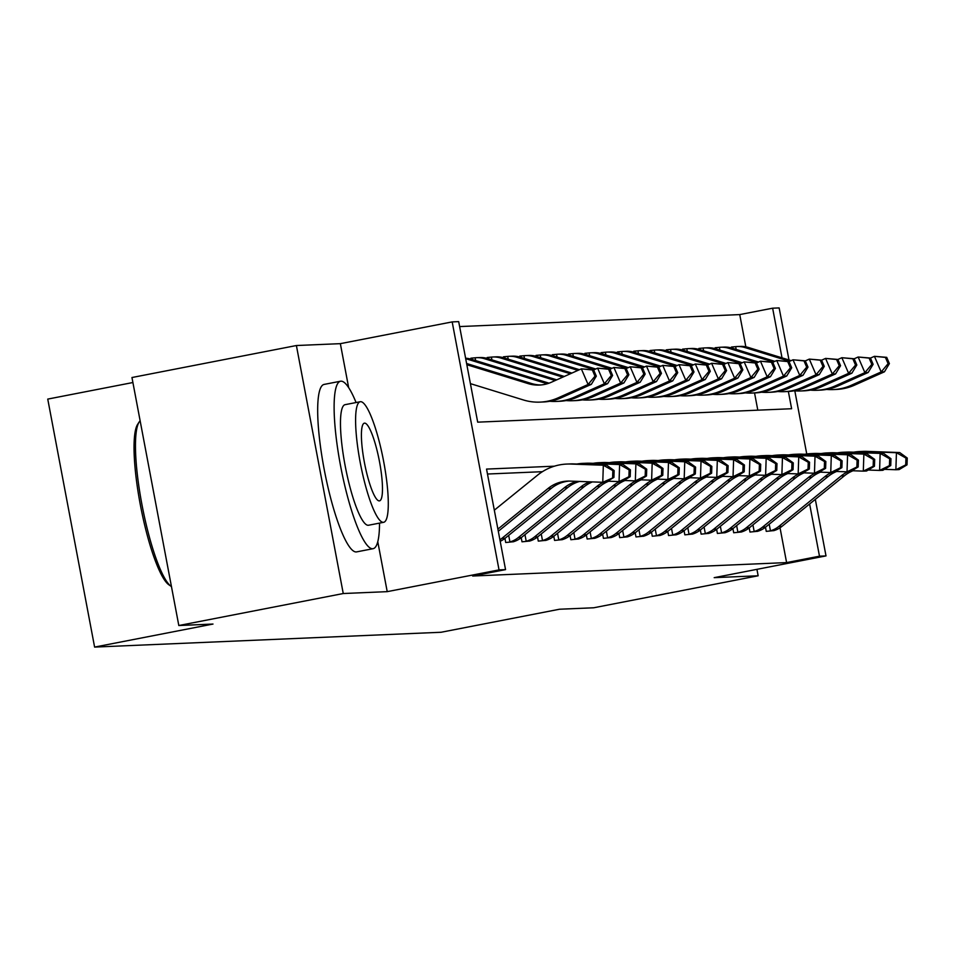 <?xml version="1.0" encoding="UTF-8"?>
<svg xmlns="http://www.w3.org/2000/svg" width="955" height="955" viewBox="0 0 955 955"><rect width="100%" height="100%" fill="white"/><g stroke="black" fill="none" stroke-linecap="round" stroke-linejoin="round"><path stroke-width="1.43" d="M745.831 346.82L739.743 314.589L772.631 308.19L779.149 307.916L788.985 359.987M132.9 382.525L47.75 399.095L94.605 647.084L441.115 632.258L559.511 609.23L593.712 607.774L758.151 575.781L756.933 569.347M94.605 647.084L213.001 624.057L178.812 625.525L131.957 377.523L296.396 345.531L343.251 593.533L387.217 591.646L499.035 569.896L452.181 321.907L458.687 321.62L477.691 422.158L791.623 408.728L788.364 391.49M348.671 387.67L340.35 343.657L296.396 345.531M340.35 343.657L452.181 321.907M739.743 314.589L459.63 326.574M178.812 625.525L343.251 593.533M757.804 410.173L754.546 392.935M471.078 359.164L470.899 358.185L475.124 357.791A23.887 23.445 87.6 0 1 484.364 358.686L555.213 380.52M487.36 358.471L487.181 357.492L491.407 357.098A23.887 23.445 87.6 0 1 500.647 357.994L562.782 377.141M503.643 357.779L503.464 356.788L507.69 356.406A23.887 23.445 87.6 0 1 516.93 357.301L570.362 373.763M519.938 357.075L519.747 356.096L523.973 355.702A23.887 23.445 87.6 0 1 533.212 356.597L577.93 370.385M536.221 356.382L536.03 355.403L540.255 355.009A23.887 23.445 87.6 0 1 549.495 355.905L594.213 369.681M552.503 355.69L552.312 354.699L556.538 354.317A23.887 23.445 87.6 0 1 565.778 355.2L610.496 368.988M568.786 354.985L568.595 354.007L572.821 353.613A23.887 23.445 87.6 0 1 582.061 354.508L626.778 368.284M585.069 354.293L584.878 353.314L589.104 352.92A23.887 23.445 87.6 0 1 598.343 353.816L643.061 367.591M601.352 353.601L601.161 352.61L605.386 352.216A23.887 23.445 87.6 0 1 614.626 353.111L659.344 366.899M617.634 352.896L617.443 351.918L621.669 351.524A23.887 23.445 87.6 0 1 630.909 352.419L675.627 366.195M633.917 352.204L633.726 351.225L637.952 350.831A23.887 23.445 87.6 0 1 647.203 351.726L691.909 365.502M650.2 351.5L650.009 350.521L654.247 350.127A23.887 23.445 87.6 0 1 663.486 351.022L708.192 364.81M666.483 350.807L666.292 349.828L670.529 349.435A23.887 23.445 87.6 0 1 679.769 350.33L724.475 364.106M682.765 350.115L682.574 349.124L686.812 348.742A23.887 23.445 87.6 0 1 696.052 349.637L740.77 363.413M699.048 349.411L698.869 348.432L703.095 348.038A23.887 23.445 87.6 0 1 712.335 348.933L757.052 362.721M715.331 348.718L715.152 347.739L719.378 347.345A23.887 23.445 87.6 0 1 728.617 348.241L773.335 362.017M731.614 348.026L731.435 347.035L735.66 346.653A23.887 23.445 87.6 0 1 744.9 347.536L789.618 361.324M554.401 466.183L486.549 469.084L505.553 569.622L472.665 576.02L786.598 562.591L780.032 527.781M542.404 471.686L487.492 474.026M504.944 538.381L505.72 542.512L513.456 541.736M521.227 537.677L522.003 541.807L529.739 541.031M537.51 536.985L538.286 541.115L546.021 540.339M553.793 536.292L554.569 540.423L562.304 539.647M570.075 535.588L570.863 539.718L578.587 538.942M586.358 534.895L587.146 539.026L594.87 538.25M602.641 534.203L603.429 538.334L611.152 537.546M618.924 533.499L619.711 537.629L627.435 536.853M635.206 532.806L635.994 536.937L643.718 536.161M651.489 532.114L652.277 536.233L660.012 535.457M667.772 531.41L668.56 535.54L676.295 534.764M684.067 530.717L684.842 534.848L692.578 534.072M700.349 530.025L701.125 534.143L708.861 533.368M716.632 529.321L717.408 533.451L725.143 532.675M732.915 528.628L733.691 532.759L741.426 531.983M749.198 527.924L749.973 532.054L757.709 531.278M765.48 527.232L766.256 531.362L773.992 530.586M815.319 499.358L826.003 555.906L714.185 577.656L758.151 575.781M826.003 555.906L819.486 556.192L809.625 503.965M786.598 562.591L819.486 556.192M505.553 569.622L499.035 569.896M794.823 390.882L806.748 453.983M782.014 357.839L772.631 308.19M387.217 591.646L377.774 541.7M497.889 529.106L548.039 488.483A34.117 33.497 87.6 0 1 567.449 481.105A34.117 33.497 87.6 0 1 570.051 481.105L602.772 482.287L603.333 465.228L570.613 464.046A51.176 50.233 -92.4 0 0 566.721 464.07A51.176 50.233 -92.4 0 0 537.605 475.124L494.32 510.185M498.307 531.267L551.298 488.339A34.117 33.497 87.6 0 1 569.085 481.081M613.922 477.381L606.031 482.144L602.772 482.287L613.922 477.381L614.149 470.564L612.847 470.624L612.621 477.44M612.847 470.624L603.333 465.228L606.592 465.097L573.871 463.915A51.176 50.233 -92.4 0 0 569.98 463.927L566.721 464.07M606.592 465.097L614.149 470.564M466.601 363.497L531.493 383.504A34.117 33.497 -92.4 0 0 540.972 384.961M466.828 364.714L528.234 383.635A34.117 33.497 -92.4 0 0 539.336 385.068A34.117 33.497 -92.4 0 0 551.369 382.239L581.344 368.857L593.616 369.895L592.315 369.943L595.001 376.198L596.314 376.139L593.616 369.895M596.314 376.139L591.336 384.352L561.361 397.722A51.176 50.233 87.6 0 1 543.323 401.971L540.076 402.115A51.176 50.233 87.6 0 1 523.412 399.966L470.409 383.635M591.336 384.352L588.077 384.483L558.102 397.865A51.176 50.233 87.6 0 1 540.076 402.115M595.001 376.198L588.077 384.483L581.344 368.857L592.315 369.943M499.907 539.79A23.887 23.445 -92.4 0 0 501.9 538.345L564.321 487.778A34.117 33.497 87.6 0 1 577.19 481.356M500.193 541.294A23.887 23.445 -92.4 0 0 505.159 538.214L567.58 487.647A34.117 33.497 87.6 0 1 579.59 481.439M630.205 476.688L630.431 469.872L629.13 469.92L628.903 476.748L630.205 476.688L622.314 481.451L619.055 481.583L619.616 464.536L586.895 463.354A51.176 50.233 -92.4 0 0 583.004 463.366A51.176 50.233 -92.4 0 0 576.856 464.023M607.631 481.177L619.055 481.583L628.903 476.748M629.13 469.92L619.616 464.536L622.875 464.393L590.154 463.211A51.176 50.233 -92.4 0 0 586.263 463.235L583.004 463.366M622.875 464.393L630.431 469.872M508.681 535.361L509.922 541.951A23.887 23.445 -92.4 0 0 518.183 537.653L580.604 487.086A34.117 33.497 87.6 0 1 589.784 481.809M509.922 541.951L513.181 541.807A23.887 23.445 -92.4 0 0 521.442 537.51L583.863 486.943A34.117 33.497 87.6 0 1 592.434 481.905M646.487 475.996L646.714 469.168L645.413 469.227L645.186 476.044L646.487 475.996L638.597 480.747L635.338 480.89L635.899 463.844L603.178 462.662A51.176 50.233 -92.4 0 0 599.286 462.674A51.176 50.233 -92.4 0 0 593.139 463.318M623.925 480.472L635.338 480.89L645.186 476.044M645.413 469.227L635.899 463.844L639.158 463.7L606.437 462.518A51.176 50.233 -92.4 0 0 602.545 462.53L599.286 462.674M639.158 463.7L646.714 469.168M524.964 534.657L526.205 541.258A23.887 23.445 -92.4 0 0 534.466 536.961L596.887 486.393A34.117 33.497 87.6 0 1 603.417 482.251M526.205 541.258L529.464 541.115A23.887 23.445 -92.4 0 0 537.725 536.817L600.146 486.25A34.117 33.497 87.6 0 1 608.717 481.213M662.77 475.292L662.997 468.475L661.696 468.535L661.469 475.351L662.77 475.292L654.879 480.055L651.62 480.198L652.181 463.139L619.461 461.957A51.176 50.233 -92.4 0 0 615.569 461.969A51.176 50.233 -92.4 0 0 609.421 462.626M640.208 479.78L651.62 480.198L661.469 475.351M661.696 468.535L652.181 463.139L655.44 463.008L622.72 461.826A51.176 50.233 -92.4 0 0 618.828 461.838L615.569 461.969M655.44 463.008L662.997 468.475M465.61 358.244A23.887 23.445 87.6 0 1 471.34 359.247L547.776 382.8A34.117 33.497 -92.4 0 0 549.053 383.17M465.706 358.794A23.887 23.445 87.6 0 1 468.081 359.39L544.517 382.943A34.117 33.497 -92.4 0 0 547.442 383.695M593.628 369.943L597.627 368.164L609.899 369.191L608.598 369.251L611.284 375.506L612.597 375.446L609.899 369.191M612.597 375.446L607.619 383.647L577.644 397.029A51.176 50.233 87.6 0 1 559.606 401.279L556.359 401.422A51.176 50.233 87.6 0 1 549.817 401.267M607.619 383.647L604.36 383.791L574.385 397.173A51.176 50.233 87.6 0 1 556.359 401.422M611.284 375.506L604.36 383.791L597.627 368.164L608.598 369.251M470.946 358.471L473.023 358.089M609.923 369.251L613.91 367.46L626.182 368.499L624.88 368.558L627.566 374.802L628.879 374.754L626.182 368.499M628.879 374.754L623.902 382.955L593.926 396.325A51.176 50.233 87.6 0 1 575.889 400.587L572.642 400.718A51.176 50.233 87.6 0 1 566.112 400.563M623.902 382.955L620.643 383.086L590.668 396.468A51.176 50.233 87.6 0 1 572.642 400.718M476.593 357.683L479.84 357.552A23.887 23.445 87.6 0 1 487.623 358.555L556.717 379.851M475.124 357.791L475.65 360.572M627.566 374.802L620.643 383.086L613.91 367.46L624.88 368.558M487.229 357.779L489.306 357.397M626.205 368.546L630.193 366.768L642.464 367.806L641.163 367.854L643.861 374.109L645.162 374.05L642.464 367.806M645.162 374.05L640.184 382.251L610.209 395.633A51.176 50.233 87.6 0 1 592.184 399.882L588.925 400.026A51.176 50.233 87.6 0 1 582.395 399.87M640.184 382.251L636.925 382.394L606.962 395.776A51.176 50.233 87.6 0 1 588.925 400.026M492.876 356.991L496.123 356.848A23.887 23.445 87.6 0 1 503.906 357.85L564.298 376.461M491.407 357.098L491.932 359.88M643.861 374.109L636.925 382.394L630.193 366.768L641.163 367.854M541.246 533.964L542.488 540.554A23.887 23.445 -92.4 0 0 550.749 536.256L613.17 485.689A34.117 33.497 87.6 0 1 619.7 481.559M542.488 540.554L545.747 540.423A23.887 23.445 -92.4 0 0 554.007 536.125L616.429 485.558A34.117 33.497 87.6 0 1 625.012 480.52M679.053 474.599L679.28 467.783L677.978 467.831L677.752 474.659L679.053 474.599L671.162 479.35L667.903 479.494L668.476 462.447L635.743 461.265A51.176 50.233 -92.4 0 0 631.864 461.277A51.176 50.233 -92.4 0 0 625.704 461.934M656.491 479.088L667.903 479.494L677.752 474.659M677.978 467.831L668.476 462.447L671.723 462.304L639.002 461.122A51.176 50.233 -92.4 0 0 635.111 461.134L631.864 461.277M671.723 462.304L679.28 467.783M503.512 357.086L505.589 356.704M642.488 367.854L646.475 366.075L658.747 367.102L657.446 367.162L660.144 373.405L661.445 373.357L658.747 367.102M661.445 373.357L656.467 381.558L626.492 394.94A51.176 50.233 87.6 0 1 608.466 399.19L605.207 399.333A51.176 50.233 87.6 0 1 598.678 399.178M656.467 381.558L653.208 381.702L623.245 395.072A51.176 50.233 87.6 0 1 605.207 399.333M509.158 356.287L512.405 356.155A23.887 23.445 87.6 0 1 520.188 357.158L571.866 373.083M507.69 356.406L508.215 359.187M660.144 373.405L653.208 381.702L646.475 366.075L657.446 367.162M171.112 586.358L168.82 584.746A83.252 15.734 -101 0 1 140.755 506.986A83.252 15.734 -101 0 1 137.627 424.366L139.144 422.026A85.293 16.128 79 0 0 142.343 506.675A85.293 16.128 79 0 0 171.112 586.358A85.293 16.128 79 0 0 171.458 586.585M140.134 420.809A85.293 16.128 79 0 0 139.144 422.026M356.072 402.533A85.293 16.128 79 0 0 340.983 381.176A85.293 16.128 79 0 0 340.529 381.224A85.293 16.128 79 0 0 340.756 466.84A85.293 16.128 79 0 0 372.641 548.743A85.293 16.128 79 0 0 373.107 548.683A85.293 16.128 79 0 0 379.529 523.101M324.545 384.376A85.293 16.128 79 0 0 324.079 384.423A85.293 16.128 79 0 0 324.318 470.039A85.293 16.128 79 0 0 356.203 551.942A85.293 16.128 79 0 0 356.657 551.883L373.107 548.683M368.857 525.155A61.418 11.603 -101 0 1 368.546 525.238A61.418 11.603 -101 0 1 368.212 525.274A61.418 11.603 -101 0 1 345.256 466.315A61.418 11.603 -101 0 1 345.089 404.669A61.418 11.603 -101 0 1 345.412 404.634M360.548 401.685A61.418 11.603 79 0 0 360.214 401.733A61.418 11.603 79 0 0 360.381 463.378A61.418 11.603 79 0 0 383.337 522.337A61.418 11.603 79 0 0 383.671 522.301A61.418 11.603 79 0 0 383.504 460.656A61.418 11.603 79 0 0 360.548 401.685M379.29 500.886A39.573 7.485 79 0 0 379.505 500.862A39.573 7.485 79 0 0 379.398 461.134A39.573 7.485 79 0 0 364.595 423.137A39.573 7.485 79 0 0 364.38 423.161A39.573 7.485 79 0 0 364.488 462.889A39.573 7.485 79 0 0 379.29 500.886M557.529 533.272L558.77 539.862A23.887 23.445 -92.4 0 0 567.031 535.564L629.464 484.997A34.117 33.497 87.6 0 1 635.982 480.866M558.77 539.862L562.029 539.718A23.887 23.445 -92.4 0 0 570.29 535.421L632.711 484.854A34.117 33.497 87.6 0 1 641.294 479.816M695.336 473.907L695.562 467.079L694.261 467.138L694.034 473.955L695.336 473.907L687.445 478.658L684.186 478.801L684.759 461.754L652.026 460.573A51.176 50.233 -92.4 0 0 648.147 460.585A51.176 50.233 -92.4 0 0 641.987 461.229M672.774 478.383L684.186 478.801L694.034 473.955M694.261 467.138L684.759 461.754L688.006 461.611L655.285 460.429A51.176 50.233 -92.4 0 0 651.394 460.441L648.147 460.585M688.006 461.611L695.562 467.079M519.807 356.382L521.872 356M658.771 367.15L662.758 365.371L675.03 366.41L673.729 366.469L676.427 372.713L677.728 372.653L675.03 366.41M677.728 372.653L672.75 380.866L642.775 394.236A51.176 50.233 87.6 0 1 624.749 398.498L621.49 398.629A51.176 50.233 87.6 0 1 614.96 398.474M672.75 380.866L669.491 380.997L639.528 394.379A51.176 50.233 87.6 0 1 621.49 398.629M525.441 355.594L528.7 355.451A23.887 23.445 87.6 0 1 536.471 356.454L579.446 369.704M523.973 355.702L524.498 358.483M676.427 372.713L669.491 380.997L662.758 365.371L673.729 366.469M573.812 532.568L575.053 539.169A23.887 23.445 -92.4 0 0 583.314 534.872L645.747 484.304A34.117 33.497 87.6 0 1 652.265 480.162M575.053 539.169L578.312 539.026A23.887 23.445 -92.4 0 0 586.573 534.728L648.994 484.161A34.117 33.497 87.6 0 1 657.577 479.124M711.618 473.202L711.845 466.386L710.544 466.446L710.317 473.262L711.618 473.202L703.728 477.966L700.469 478.097L701.042 461.05L668.309 459.868A51.176 50.233 -92.4 0 0 664.429 459.88A51.176 50.233 -92.4 0 0 658.27 460.537M689.056 477.691L700.469 478.097L710.317 473.262M710.544 466.446L701.042 461.05L704.289 460.919L671.568 459.737A51.176 50.233 -92.4 0 0 667.676 459.749L664.429 459.88M704.289 460.919L711.845 466.386M536.089 355.69L538.154 355.308M675.054 366.457L679.041 364.679L691.313 365.705L690.011 365.765L692.709 372.02L694.01 371.961L691.313 365.705M694.01 371.961L689.033 380.162L659.057 393.544A51.176 50.233 87.6 0 1 641.032 397.793L637.773 397.937A51.176 50.233 87.6 0 1 631.243 397.781M689.033 380.162L685.786 380.305L655.81 393.687A51.176 50.233 87.6 0 1 637.773 397.937M541.724 354.902L544.983 354.759A23.887 23.445 87.6 0 1 552.754 355.761L595.729 369.012M540.255 355.009L540.781 357.791M692.709 372.02L685.786 380.305L679.041 364.679L690.011 365.765M590.095 531.875L591.336 538.465A23.887 23.445 -92.4 0 0 599.597 534.167L662.03 483.6A34.117 33.497 87.6 0 1 668.548 479.47M591.336 538.465L594.595 538.334A23.887 23.445 -92.4 0 0 602.856 534.036L665.277 483.469A34.117 33.497 87.6 0 1 673.86 478.431M727.901 472.51L728.128 465.694L726.827 465.742L726.6 472.558L727.901 472.51L720.01 477.261L716.751 477.405L717.324 460.358L684.592 459.176A51.176 50.233 -92.4 0 0 680.712 459.188A51.176 50.233 -92.4 0 0 674.552 459.844M705.339 476.999L716.751 477.405L726.6 472.558M726.827 465.742L717.324 460.358L720.571 460.214L687.851 459.033A51.176 50.233 -92.4 0 0 683.959 459.045L680.712 459.188M720.571 460.214L728.128 465.694M552.372 354.985L554.437 354.615M691.336 365.765L695.324 363.986L707.595 365.013L706.294 365.073L708.992 371.316L710.293 371.268L707.595 365.013M710.293 371.268L705.315 379.469L675.352 392.851A51.176 50.233 87.6 0 1 657.315 397.101L654.056 397.244A51.176 50.233 87.6 0 1 647.526 397.089M705.315 379.469L702.068 379.613L672.093 392.983A51.176 50.233 87.6 0 1 654.056 397.244M558.007 354.198L561.265 354.066A23.887 23.445 87.6 0 1 569.037 355.069L612.012 368.308M556.538 354.317L557.063 357.086M708.992 371.316L702.068 379.613L695.324 363.986L706.294 365.073M606.377 531.183L607.619 537.772A23.887 23.445 -92.4 0 0 615.88 533.475L678.313 482.908A34.117 33.497 87.6 0 1 684.831 478.765M607.619 537.772L610.878 537.629A23.887 23.445 -92.4 0 0 619.138 533.332L681.572 482.764A34.117 33.497 87.6 0 1 690.143 477.727M744.196 471.806L744.411 464.99L743.109 465.049L742.883 471.865L744.196 471.806L736.293 476.569L733.034 476.712L733.607 459.665L700.875 458.484A51.176 50.233 -92.4 0 0 696.995 458.495A51.176 50.233 -92.4 0 0 690.835 459.14M721.622 476.294L733.034 476.712L742.883 471.865M743.109 465.049L733.607 459.665L736.866 459.522L704.133 458.34A51.176 50.233 -92.4 0 0 700.254 458.352L696.995 458.495M736.866 459.522L744.411 464.99M568.655 354.293L570.72 353.911M707.619 365.061L711.606 363.282L723.878 364.321L722.577 364.368L725.275 370.624L726.576 370.564L723.878 364.321M726.576 370.564L721.598 378.777L691.635 392.147A51.176 50.233 87.6 0 1 673.597 396.397L670.338 396.54A51.176 50.233 87.6 0 1 663.809 396.385M721.598 378.777L718.351 378.908L688.376 392.29A51.176 50.233 87.6 0 1 670.338 396.54M574.289 353.505L577.548 353.362A23.887 23.445 87.6 0 1 585.32 354.365L628.295 367.615M572.821 353.613L573.346 356.394M725.275 370.624L718.351 378.908L711.606 363.282L722.577 364.368M622.66 530.479L623.902 537.08A23.887 23.445 -92.4 0 0 632.162 532.783L694.595 482.203A34.117 33.497 87.6 0 1 701.113 478.073M623.902 537.08L627.16 536.937A23.887 23.445 -92.4 0 0 635.421 532.639L697.854 482.072A34.117 33.497 87.6 0 1 706.425 477.034M760.478 471.113L760.705 464.297L759.392 464.345L759.165 471.173L760.478 471.113L752.576 475.877L749.317 476.008L749.89 458.961L717.157 457.779A51.176 50.233 -92.4 0 0 713.278 457.791A51.176 50.233 -92.4 0 0 707.118 458.448M737.905 475.602L749.317 476.008L759.165 471.173M759.392 464.345L749.89 458.961L753.149 458.83L720.416 457.648A51.176 50.233 -92.4 0 0 716.537 457.66L713.278 457.791M753.149 458.83L760.705 464.297M584.938 353.601L587.003 353.219M723.902 364.368L727.889 362.59L740.161 363.616L738.86 363.676L741.558 369.931L742.859 369.872L740.161 363.616M742.859 369.872L737.881 378.073L707.918 391.455A51.176 50.233 87.6 0 1 689.88 395.704L686.621 395.848A51.176 50.233 87.6 0 1 680.091 395.692M737.881 378.073L734.634 378.216L704.659 391.598A51.176 50.233 87.6 0 1 686.621 395.848M590.572 352.813L593.831 352.67A23.887 23.445 87.6 0 1 601.602 353.672L644.577 366.911M589.104 352.92L589.629 355.702M741.558 369.931L734.634 378.216L727.889 362.59L738.86 363.676M638.943 529.786L640.184 536.376A23.887 23.445 -92.4 0 0 648.445 532.078L710.878 481.511A34.117 33.497 87.6 0 1 717.396 477.381M640.184 536.376L643.443 536.244A23.887 23.445 -92.4 0 0 651.704 531.947L714.137 481.368A34.117 33.497 87.6 0 1 722.708 476.33M776.761 470.421L776.988 463.593L775.675 463.653L775.448 470.469L776.761 470.421L768.859 475.172L765.6 475.315L766.173 458.269L733.452 457.087A51.176 50.233 -92.4 0 0 729.56 457.099A51.176 50.233 -92.4 0 0 723.401 457.755M754.187 474.898L765.6 475.315L775.448 470.469M775.675 463.653L766.173 458.269L769.432 458.125L736.699 456.944A51.176 50.233 -92.4 0 0 732.819 456.956L729.56 457.099M769.432 458.125L776.988 463.593M601.22 352.896L603.285 352.526M740.185 363.676L744.172 361.897L756.444 362.924L755.142 362.984L757.84 369.227L759.141 369.179L756.444 362.924M759.141 369.179L754.175 377.38L724.2 390.762A51.176 50.233 87.6 0 1 706.163 395.012L702.904 395.143A51.176 50.233 87.6 0 1 696.374 395M754.175 377.38L750.917 377.523L720.941 390.893A51.176 50.233 87.6 0 1 702.904 395.143M606.855 352.108L610.114 351.977A23.887 23.445 87.6 0 1 617.885 352.98L660.86 366.219M605.386 352.216L605.912 354.997M757.84 369.227L750.917 377.523L744.172 361.897L755.142 362.984M655.226 529.094L656.467 535.683A23.887 23.445 -92.4 0 0 664.728 531.386L727.161 480.819A34.117 33.497 87.6 0 1 733.679 476.676M656.467 535.683L659.726 535.54A23.887 23.445 -92.4 0 0 667.987 531.243L730.42 480.675A34.117 33.497 87.6 0 1 738.991 475.638M793.044 469.717L793.271 462.9L791.97 462.96L791.743 469.776L793.044 469.717L785.141 474.48L781.882 474.623L782.455 457.564L749.735 456.383A51.176 50.233 -92.4 0 0 745.843 456.406A51.176 50.233 -92.4 0 0 739.683 457.051M770.47 474.205L781.882 474.623L791.743 469.776M791.97 462.96L782.455 457.564L785.714 457.433L752.982 456.251A51.176 50.233 -92.4 0 0 749.102 456.263L745.843 456.406M785.714 457.433L793.271 462.9M617.503 352.204L619.568 351.822M756.467 362.972L760.455 361.193L772.726 362.232L771.425 362.279L774.123 368.535L775.424 368.475L772.726 362.232M775.424 368.475L770.458 376.688L740.483 390.058A51.176 50.233 87.6 0 1 722.446 394.308L719.187 394.451A51.176 50.233 87.6 0 1 712.657 394.296M770.458 376.688L767.199 376.819L737.224 390.201A51.176 50.233 87.6 0 1 719.187 394.451M623.138 351.416L626.396 351.273A23.887 23.445 87.6 0 1 634.168 352.276L677.143 365.526M621.669 351.524L622.194 354.305M774.123 368.535L767.199 376.819L760.455 361.193L771.425 362.279M671.508 528.39L672.75 534.991A23.887 23.445 -92.4 0 0 681.011 530.682L743.444 480.114A34.117 33.497 87.6 0 1 749.962 475.984M672.75 534.991L676.009 534.848A23.887 23.445 -92.4 0 0 684.269 530.55L746.703 479.983A34.117 33.497 87.6 0 1 755.274 474.945M809.327 469.024L809.553 462.208L808.252 462.256L808.026 469.084L809.327 469.024L801.424 473.787L798.165 473.919L798.738 456.872L766.017 455.69A51.176 50.233 -92.4 0 0 762.126 455.702A51.176 50.233 -92.4 0 0 755.966 456.359M786.753 473.513L798.165 473.919L808.026 469.084M808.252 462.256L798.738 456.872L801.997 456.729L769.264 455.547A51.176 50.233 -92.4 0 0 765.385 455.571L762.126 455.702M801.997 456.729L809.553 462.208M633.786 351.512L635.851 351.13M772.75 362.279L776.737 360.501L789.009 361.527L787.708 361.587L790.406 367.842L791.707 367.782L789.009 361.527M791.707 367.782L786.741 375.983L756.766 389.365A51.176 50.233 87.6 0 1 738.728 393.615L735.469 393.758A51.176 50.233 87.6 0 1 728.94 393.603M786.741 375.983L783.482 376.127L753.507 389.509A51.176 50.233 87.6 0 1 735.469 393.758M639.42 350.724L642.679 350.581A23.887 23.445 87.6 0 1 650.451 351.583L693.426 364.822M637.952 350.831L638.477 353.613M790.406 367.842L783.482 376.127L776.737 360.501L787.708 361.587M687.791 527.697L689.033 534.287A23.887 23.445 -92.4 0 0 697.293 529.989L759.726 479.422A34.117 33.497 87.6 0 1 766.244 475.292M689.033 534.287L692.291 534.143A23.887 23.445 -92.4 0 0 700.552 529.846L762.985 479.279A34.117 33.497 87.6 0 1 771.556 474.241M825.609 468.332L825.836 461.504L824.535 461.563L824.308 468.38L825.609 468.332L817.707 473.083L814.46 473.226L815.021 456.18L782.3 454.998A51.176 50.233 -92.4 0 0 778.409 455.01A51.176 50.233 -92.4 0 0 772.249 455.654M803.036 472.809L814.46 473.226L824.308 468.38M824.535 461.563L815.021 456.18L818.28 456.036L785.547 454.855A51.176 50.233 -92.4 0 0 781.668 454.867L778.409 455.01M818.28 456.036L825.836 461.504M650.068 350.807L652.134 350.437M789.033 361.587L793.02 359.796L805.292 360.835L803.991 360.894L806.689 367.138L807.99 367.09L805.292 360.835M807.99 367.09L803.024 375.291L773.049 388.673A51.176 50.233 87.6 0 1 755.011 392.923L751.752 393.054A51.176 50.233 87.6 0 1 745.222 392.899M803.024 375.291L799.765 375.434L769.79 388.804A51.176 50.233 87.6 0 1 751.752 393.054M655.703 350.019L658.962 349.888A23.887 23.445 87.6 0 1 666.733 350.891L709.708 364.13M654.247 350.127L654.772 352.908M806.689 367.138L799.765 375.434L793.02 359.796L803.991 360.894M704.074 526.993L705.327 533.594A23.887 23.445 -92.4 0 0 713.576 529.297L776.009 478.73A34.117 33.497 87.6 0 1 782.527 474.587M705.327 533.594L708.574 533.451A23.887 23.445 -92.4 0 0 716.835 529.154L779.268 478.586A34.117 33.497 87.6 0 1 787.839 473.549M841.892 467.628L842.119 460.811L840.818 460.871L840.591 467.687L841.892 467.628L833.99 472.391L830.743 472.534L831.304 455.475L798.583 454.294A51.176 50.233 -92.4 0 0 794.691 454.305A51.176 50.233 -92.4 0 0 788.532 454.962M819.318 472.116L830.743 472.534L840.591 467.687M840.818 460.871L831.304 455.475L834.563 455.344L801.842 454.162A51.176 50.233 -92.4 0 0 797.95 454.174L794.691 454.305M834.563 455.344L842.119 460.811M666.351 350.115L668.416 349.733M805.316 360.883L809.303 359.104L821.575 360.142L820.273 360.19L822.971 366.445L824.272 366.386L821.575 360.142M824.272 366.386L819.306 374.587L789.331 387.969A51.176 50.233 87.6 0 1 771.294 392.219L768.035 392.362A51.176 50.233 87.6 0 1 761.505 392.207M819.306 374.587L816.048 374.73L786.072 388.112A51.176 50.233 87.6 0 1 768.035 392.362M671.986 349.327L675.245 349.184A23.887 23.445 87.6 0 1 683.016 350.187L725.991 363.437M670.529 349.435L671.055 352.216M822.971 366.445L816.048 374.73L809.303 359.104L820.273 360.19M720.357 526.301L721.61 532.89A23.887 23.445 -92.4 0 0 729.859 528.593L792.292 478.025A34.117 33.497 87.6 0 1 798.81 473.895M721.61 532.89L724.857 532.759A23.887 23.445 -92.4 0 0 733.118 528.461L795.551 477.894A34.117 33.497 87.6 0 1 804.122 472.856M858.175 466.935L858.402 460.119L857.101 460.167L856.874 466.995L858.175 466.935L850.272 471.698L847.025 471.83L847.586 454.783L814.866 453.601A51.176 50.233 -92.4 0 0 810.974 453.613A51.176 50.233 -92.4 0 0 804.814 454.27M835.601 471.424L847.025 471.83L856.874 466.995M857.101 460.167L847.586 454.783L850.845 454.64L818.125 453.458A51.176 50.233 -92.4 0 0 814.233 453.47L810.974 453.613M850.845 454.64L858.402 460.119M682.634 349.423L684.699 349.041M821.598 360.19L825.586 358.412L837.857 359.438L836.556 359.498L839.254 365.753L840.555 365.693L837.857 359.438M840.555 365.693L835.589 373.894L805.614 387.276A51.176 50.233 87.6 0 1 787.577 391.526L784.318 391.669A51.176 50.233 87.6 0 1 777.788 391.514M835.589 373.894L832.33 374.038L802.355 387.408A51.176 50.233 87.6 0 1 784.318 391.669M688.269 348.635L691.527 348.491A23.887 23.445 87.6 0 1 699.299 349.494L742.274 362.733M686.812 348.742L687.337 351.524M839.254 365.753L832.33 374.038L825.586 358.412L836.556 359.498M736.639 525.608L737.893 532.198A23.887 23.445 -92.4 0 0 746.142 527.9L808.575 477.333A34.117 33.497 87.6 0 1 815.104 473.202M737.893 532.198L741.14 532.054A23.887 23.445 -92.4 0 0 749.4 527.757L811.834 477.19A34.117 33.497 87.6 0 1 820.405 472.152M874.458 466.243L874.685 459.415L873.383 459.474L873.157 466.291L874.458 466.243L866.555 470.994L863.308 471.137L863.869 454.091L831.148 452.909A51.176 50.233 -92.4 0 0 827.257 452.921A51.176 50.233 -92.4 0 0 821.097 453.565M851.884 470.72L863.308 471.137L873.157 466.291M873.383 459.474L863.869 454.091L867.128 453.947L834.407 452.765A51.176 50.233 -92.4 0 0 830.516 452.777L827.257 452.921M867.128 453.947L874.685 459.415M698.917 348.718L700.994 348.336M837.881 359.486L841.868 357.707L854.14 358.746L852.839 358.805L855.537 365.049L856.838 364.989L854.14 358.746M856.838 364.989L851.872 373.202L821.897 386.572A51.176 50.233 87.6 0 1 803.859 390.834L800.6 390.965A51.176 50.233 87.6 0 1 794.071 390.81M851.872 373.202L848.613 373.333L818.638 386.715A51.176 50.233 87.6 0 1 800.6 390.965M704.551 347.93L707.81 347.787A23.887 23.445 87.6 0 1 715.593 348.802L758.557 362.041M703.095 348.038L703.62 350.819M855.537 365.049L848.613 373.333L841.868 357.707L852.839 358.805M752.922 524.904L754.175 531.505A23.887 23.445 -92.4 0 0 762.436 527.208L824.857 476.64A34.117 33.497 87.6 0 1 831.387 472.498M754.175 531.505L757.422 531.362A23.887 23.445 -92.4 0 0 765.683 527.065L828.116 476.497A34.117 33.497 87.6 0 1 836.687 471.46M890.74 465.539L890.967 458.722L889.666 458.782L889.439 465.598L890.74 465.539L882.85 470.302L879.591 470.433L880.152 453.386L847.431 452.204A51.176 50.233 -92.4 0 0 843.54 452.216A51.176 50.233 -92.4 0 0 837.392 452.873M868.167 470.027L879.591 470.433L889.439 465.598M889.666 458.782L880.152 453.386L883.411 453.255L850.69 452.073A51.176 50.233 -92.4 0 0 846.799 452.085L843.54 452.216M883.411 453.255L890.967 458.722M715.2 348.026L717.277 347.644M854.164 358.794L858.151 357.015L870.435 358.053L869.122 358.101L871.82 364.356L873.121 364.297L870.435 358.053M873.121 364.297L868.155 372.498L838.18 385.88A51.176 50.233 87.6 0 1 820.142 390.129L816.883 390.273A51.176 50.233 87.6 0 1 810.353 390.118M868.155 372.498L864.896 372.641L834.921 386.023A51.176 50.233 87.6 0 1 816.883 390.273M720.834 347.238L724.093 347.095A23.887 23.445 87.6 0 1 731.876 348.098L774.851 361.348M719.378 347.345L719.903 350.127M871.82 364.356L864.896 372.641L858.151 357.015L869.122 358.101M769.205 524.211L770.458 530.801A23.887 23.445 -92.4 0 0 778.719 526.503L841.14 475.936A34.117 33.497 87.6 0 1 847.67 471.806M770.458 530.801L773.717 530.67A23.887 23.445 -92.4 0 0 781.966 526.372L844.399 475.805A34.117 33.497 87.6 0 1 852.97 470.767M907.023 464.846L907.25 458.03L905.949 458.078L905.722 464.894L907.023 464.846L899.133 469.597L895.874 469.741L896.435 452.694L863.714 451.512A51.176 50.233 -92.4 0 0 859.822 451.524A51.176 50.233 -92.4 0 0 853.675 452.181M884.449 469.335L895.874 469.741L905.722 464.894M905.949 458.078L896.435 452.694L899.694 452.551L866.973 451.369A51.176 50.233 -92.4 0 0 863.081 451.381L859.822 451.524M899.694 452.551L907.25 458.03M731.482 347.334L733.559 346.952M870.447 358.101L874.434 356.322L886.717 357.349L885.404 357.409L888.102 363.652L889.403 363.604L886.717 357.349M889.403 363.604L884.437 371.805L854.462 385.187A51.176 50.233 87.6 0 1 836.425 389.437L833.166 389.58A51.176 50.233 87.6 0 1 826.636 389.425M884.437 371.805L881.178 371.949L851.203 385.319A51.176 50.233 87.6 0 1 833.166 389.58M737.117 346.534L740.376 346.402A23.887 23.445 87.6 0 1 748.159 347.405L791.134 360.644M735.66 346.653L736.186 349.423M888.102 363.652L881.178 371.949L874.434 356.322L885.404 357.409M548.039 488.483L551.298 488.339M570.613 464.046L573.871 463.915M531.493 383.504L528.234 383.635M561.361 397.722L558.102 397.865M564.321 487.778L567.58 487.647M586.895 463.354L590.154 463.211M501.9 538.345L505.159 538.214M580.604 487.086L583.863 486.943M603.178 462.662L606.437 462.518M518.183 537.653L521.442 537.51M596.887 486.393L600.146 486.25M619.461 461.957L622.72 461.826M534.466 536.961L537.725 536.817M547.776 382.8L544.517 382.943M577.644 397.029L574.385 397.173M471.34 359.247L468.081 359.39M593.926 396.325L590.668 396.468M487.623 358.555L484.364 358.686M610.209 395.633L606.962 395.776M503.906 357.85L500.647 357.994M613.17 485.689L616.429 485.558M635.743 461.265L639.002 461.122M550.749 536.256L554.007 536.125M626.492 394.94L623.245 395.072M520.188 357.158L516.93 357.301M629.464 484.997L632.711 484.854M652.026 460.573L655.285 460.429M567.031 535.564L570.29 535.421M642.775 394.236L639.528 394.379M536.471 356.454L533.212 356.597M645.747 484.304L648.994 484.161M668.309 459.868L671.568 459.737M583.314 534.872L586.573 534.728M659.057 393.544L655.81 393.687M552.754 355.761L549.495 355.905M662.03 483.6L665.277 483.469M684.592 459.176L687.851 459.033M599.597 534.167L602.856 534.036M675.352 392.851L672.093 392.983M569.037 355.069L565.778 355.2M678.313 482.908L681.572 482.764M700.875 458.484L704.133 458.34M615.88 533.475L619.138 533.332M691.635 392.147L688.376 392.29M585.32 354.365L582.061 354.508M694.595 482.203L697.854 482.072M717.157 457.779L720.416 457.648M632.162 532.783L635.421 532.639M707.918 391.455L704.659 391.598M601.602 353.672L598.343 353.816M710.878 481.511L714.137 481.368M733.452 457.087L736.699 456.944M648.445 532.078L651.704 531.947M724.2 390.762L720.941 390.893M617.885 352.98L614.626 353.111M727.161 480.819L730.42 480.675M749.735 456.383L752.982 456.251M664.728 531.386L667.987 531.243M740.483 390.058L737.224 390.201M634.168 352.276L630.909 352.419M743.444 480.114L746.703 479.983M766.017 455.69L769.264 455.547M681.011 530.682L684.269 530.55M756.766 389.365L753.507 389.509M650.451 351.583L647.203 351.726M759.726 479.422L762.985 479.279M782.3 454.998L785.547 454.855M697.293 529.989L700.552 529.846M773.049 388.673L769.79 388.804M666.733 350.891L663.486 351.022M776.009 478.73L779.268 478.586M798.583 454.294L801.842 454.162M713.576 529.297L716.835 529.154M789.331 387.969L786.072 388.112M683.016 350.187L679.769 350.33M792.292 478.025L795.551 477.894M814.866 453.601L818.125 453.458M729.859 528.593L733.118 528.461M805.614 387.276L802.355 387.408M699.299 349.494L696.052 349.637M808.575 477.333L811.834 477.19M831.148 452.909L834.407 452.765M746.142 527.9L749.4 527.757M821.897 386.572L818.638 386.715M715.593 348.802L712.335 348.933M824.857 476.64L828.116 476.497M847.431 452.204L850.69 452.073M762.436 527.208L765.683 527.065M838.18 385.88L834.921 386.023M731.876 348.098L728.617 348.241M841.14 475.936L844.399 475.805M863.714 451.512L866.973 451.369M778.719 526.503L781.966 526.372M854.462 385.187L851.203 385.319M748.159 347.405L744.9 347.536M340.529 381.224L324.079 384.423M345.089 404.669L360.214 401.733M368.546 525.238L383.671 522.301"/></g></svg>

